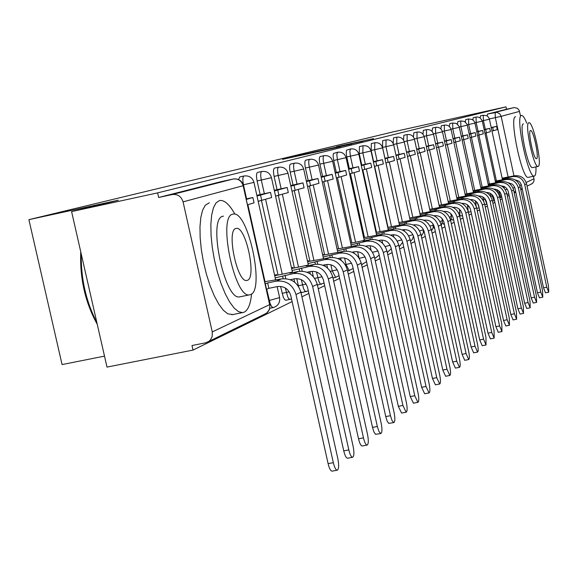 <?xml version="1.0" encoding="UTF-8"?>
<svg xmlns="http://www.w3.org/2000/svg" width="578" height="578" viewBox="0 0 578 578"><rect width="100%" height="100%" fill="white"/><g stroke="black" fill="none" stroke-linecap="round" stroke-linejoin="round"><path stroke-width="0.87" d="M282.599 159.347L340.413 146.74L282.599 159.347M468.31 211.786L468.859 212.104M459.915 215.139L460.81 215.984M451.404 218.968L452.43 220.023M442.538 222.92L443.709 224.228M433.269 226.966L434.627 228.599M423.58 231.092L424.483 232.826M296.774 278.603L298.53 286.478M300.842 291.926L302.077 292.475M280.554 286.392L283.271 297.171L284.701 299.693L285.987 300.228M336.519 146.704L373.561 138.612L336.519 146.704M212.263 331.938L269.637 304.62L243.143 185.711L183.06 201.867L212.263 331.938L212.184 336.519L210.486 339.85L208.875 341.381L205.544 342.833L191.983 345.528L193.016 350.087L107.002 367.095L71.593 211.591L118.295 200.205L28.9 219.662L392.578 132.008L505.996 106.858L157.613 192.879L158.647 197.481L172.208 194.54L233.194 179.028L220.709 181.738L158.647 197.481M71.593 211.591L157.613 192.879M296.153 156.082L351.749 143.958L296.182 156.219M295.423 156.183L362.883 141.227L295.423 156.197M193.016 350.087L292.114 301.6M301.926 296.803L308.854 293.414M318.261 288.805L324.67 285.676M333.701 281.255L339.626 278.358M348.31 274.109L353.794 271.429M362.146 267.339L367.232 264.847M375.288 260.909L379.999 258.604M387.773 254.804L392.151 252.658M399.651 248.988L403.719 247.001M410.965 243.454L414.744 241.604M421.759 238.172L425.271 236.453M432.069 233.129L435.335 231.532M441.917 228.31L444.952 226.822M451.339 223.7L454.164 222.313M460.37 219.286L462.992 218M469.018 215.052L471.46 213.853M477.32 210.992L479.588 209.879M485.289 207.09L487.399 206.057M492.947 203.34L494.913 202.379M500.31 199.742L502.138 198.846M507.397 196.274L509.095 195.443M514.225 192.929L515.8 192.163M520.807 189.714L522.266 188.999M104.502 356.127L62.077 364.574L28.9 219.662M505.996 106.858L506.509 109.242L514.333 107.566L517.433 108.317L519.189 110.355L520.46 115.694M533.458 176.261L534.094 179.548L533.783 181.514L532.706 183.183L530.676 184.396M183.06 201.867C181.268 196.383 177.656 193.948 172.208 194.54M276.551 275.338L276.378 274.528L274.629 275.287M258.662 194.894L256.863 195.415M293.01 268.214L292.836 267.426L291.507 268.004M275.648 189.96L274.275 190.357M308.587 261.466L308.421 260.707L307.474 261.111M291.998 191.253L292.974 190.942L291.984 191.166M291.724 185.292L290.741 185.574M323.355 255.071L323.189 254.334L322.589 254.595M307.554 186.571L308.175 186.383L307.547 186.521M306.961 180.871L306.333 181.044M337.379 249.002L336.923 248.41M364.675 240.766L364.588 240.369L350.694 243.237L350.535 242.536M335.175 172.67L345.658 170.416L335.283 173.234M398.979 222.544L385.952 162.945M384.934 158.285L382.549 147.404L385.96 146.668L386.053 139.927C389.955 139.5 392.505 141.155 393.712 144.897L385.96 146.668L388.337 157.556M388.004 227.306L374.66 166.356M373.612 161.58L371.177 150.446L374.66 149.688L374.79 142.788C378.778 142.354 381.386 144.045 382.622 147.874L374.66 149.688L377.094 160.828M376.516 232.291L362.839 169.932M361.763 165.026L359.263 153.625L362.825 152.852L362.991 145.786C367.073 145.338 369.747 147.072 371.004 150.988L362.825 152.852L365.325 164.26M366.474 246.604L366.358 246.084M364.48 237.515L350.449 173.675M349.343 168.639L346.778 156.963L350.42 156.176L349.834 151.096L350.629 148.922C354.805 148.467 357.544 150.244 358.83 154.254L350.42 156.176L352.985 167.851M354.083 253.2L353.801 251.885M351.843 242.998L337.451 177.605M336.309 172.425L333.679 160.467L337.4 159.658L336.815 154.449L337.66 152.216C341.938 151.754 344.741 153.575 346.063 157.678L337.4 159.658L340.03 171.623M341.114 260.31L340.608 257.998C346.677 257.383 350.673 260.064 352.602 266.032L385.757 416.572L390.461 415.705L392.101 420.755L393.835 422.597C395.099 421.673 395.193 418.371 394.124 412.692L361.236 263.185C358.389 254.407 352.522 250.469 343.621 251.365L322.719 255.209M338.571 248.757L323.788 181.73M322.618 176.406L319.909 164.145L323.723 163.314C322.849 158.762 322.958 156.219 324.034 155.677C328.42 155.2 331.295 157.072 332.646 161.276L323.723 163.314L326.425 175.589M327.531 268.048L326.736 264.449M324.612 254.819L309.425 186.08M308.211 180.596L305.43 168.01L309.338 167.165C308.442 162.49 308.565 159.875 309.707 159.318C314.201 158.834 317.149 160.749 318.543 165.055L309.338 167.165L312.12 179.758M313.319 276.616L312.149 271.306M309.909 261.198L294.296 190.661M293.039 185.011L290.185 172.085L294.18 171.225C293.263 166.421 293.407 163.726 294.614 163.148C299.231 162.656 302.251 164.622 303.681 169.043L294.18 171.225L297.041 184.151M294.404 267.925L278.336 195.487M277.043 189.663L274.095 176.384L278.199 175.502C277.259 170.561 277.426 167.786 278.704 167.187C283.444 166.681 286.544 168.704 288.01 173.241L278.199 175.502L281.146 188.782M278.032 275.034L261.48 200.595M260.143 194.576L257.102 180.928L261.314 180.018C260.346 174.932 260.541 172.078 261.892 171.456C266.769 170.936 269.955 173.017 271.465 177.684L261.314 180.018L264.348 193.673M483.201 115.253L480.506 115.846L480.159 117.898M475.976 117.088L473.238 117.688L472.883 119.913M468.483 118.989L465.695 119.603L465.333 122.016M460.709 120.968L457.87 121.582L457.494 124.212M452.632 123.02L449.742 123.649L449.359 126.517M444.229 125.151L441.296 125.787L440.906 128.93M435.494 127.37L432.503 128.02L432.113 131.473M426.398 129.674L423.356 130.339L422.966 134.161M416.919 132.087L413.819 132.759L413.443 137.015M407.035 134.595L403.877 135.281L403.531 140.086M396.718 137.217L393.495 137.918L393.221 143.474M385.938 139.948L382.658 140.671L382.549 147.404M374.667 142.817L371.314 143.546L371.177 150.446M362.861 145.808L359.444 146.559L359.263 153.625M350.492 148.951L346.504 150.143L346.222 153.163L346.778 156.963M337.516 152.245L333.427 153.466L333.087 155.887L333.679 160.467M323.882 155.713L320.234 156.501C319.15 157.043 319.042 159.593 319.909 164.145M309.541 159.355L305.813 160.164C304.664 160.72 304.541 163.343 305.43 168.01M294.433 163.184L290.626 164.015C289.412 164.593 289.267 167.288 290.185 172.085M278.509 167.23L274.615 168.075C273.329 168.682 273.156 171.449 274.095 176.384M261.69 171.5L257.701 172.367C256.336 172.995 256.141 175.842 257.102 180.928M243.894 176.023L239.812 176.911L238.548 179.563M506.509 109.242L487.478 114.068L487.182 115.968M258.2 201.419L259.616 200.992M275.576 196.188L276.862 195.805M287.793 158.134L340.861 146.509L287.793 158.134M311.997 152.455L326.447 149.319L311.997 152.455M337.277 470.203L332.075 471.142C330.623 470.998 329.294 468.491 328.102 463.621L333.325 462.675C334.518 467.551 335.84 470.059 337.277 470.203C338.881 469.09 339.084 465.333 337.892 458.925L300.9 292.172C297.713 282.375 291.182 277.96 281.313 278.928L264.89 281.703M275.381 280.142L275.258 279.586M333.325 462.675L296.001 294.527C292.786 284.643 286.204 280.193 276.255 281.168L267.65 282.924L268.849 288.314L277.454 286.565C284.166 285.908 288.61 288.913 290.777 295.582L328.102 463.621M268.849 288.314L266.588 289.332M247.745 204.749L254.045 202.849L252.861 197.503L246.546 199.352M252.861 197.503L246.445 198.883M267.65 282.924L265.381 283.921M352.623 457.285L347.559 458.21C346.179 458.051 344.907 455.601 343.744 450.854L348.83 449.93C349.986 454.684 351.251 457.133 352.623 457.285C354.126 456.23 354.3 452.596 353.136 446.389L317.271 284.311C314.172 274.788 307.821 270.504 298.219 271.45L289.903 273.156L292.244 272.13L274.723 275.713M292.36 272.65L292.244 272.13M290.257 279.694L294.607 278.813C301.138 278.17 305.451 281.081 307.561 287.562L343.744 450.854M258.171 201.303L271.66 197.546L270.511 192.351L257 196.021M270.511 192.351L258.612 194.909M261.74 200.537L260.562 195.256M348.83 449.93L312.64 286.529C309.519 276.927 303.118 272.606 293.436 273.567L275.2 277.859M285.062 275.28L285.821 278.668M283.191 278.661L282.671 276.327M367.117 445.082L362.182 445.985C360.867 445.826 359.653 443.427 358.526 438.796L363.475 437.886C364.602 442.524 365.816 444.923 367.117 445.082C368.533 444.077 368.677 440.559 367.55 434.54L332.733 276.884C329.727 267.621 323.543 263.452 314.186 264.392L306.087 266.046L308.298 265.078L291.623 268.495M308.406 265.577L308.298 265.078M307.062 272.245L310.798 271.487C317.163 270.858 321.361 273.69 323.405 279.983L358.526 438.796M275.547 196.087L288.306 192.539L287.187 187.482L274.413 190.957M287.187 187.482L275.59 189.974M278.928 195.364L277.787 190.227M363.475 437.886L328.362 278.979C325.327 269.644 319.099 265.447 309.671 266.386L292.071 270.518M301.514 268.055L302.2 271.169M299.729 271.219L299.245 269.052M380.837 433.536L375.548 434.316L373.937 431.968L372.507 427.388L377.333 426.499L379.031 431.665L380.837 433.536C382.174 432.575 382.289 429.172 381.191 423.32L347.371 269.854C344.445 260.837 338.419 256.784 329.294 257.701L307.597 261.675M323.601 258.872L323.499 258.402M322.936 265.208L326.115 264.558C332.321 263.936 336.41 266.696 338.405 272.823L372.507 427.388M291.977 191.152L304.064 187.792L302.98 182.872L290.871 186.159M302.98 182.872L291.666 185.307M295.177 190.465L294.072 185.473M377.333 426.499L343.231 271.841C340.283 262.752 334.214 258.677 325.024 259.594L308.016 263.582M317.069 261.227L317.705 264.095M315.378 264.197L314.923 262.166M393.835 422.597L388.691 423.356L387.137 421.059L385.757 416.572M338 252.521L337.906 252.08M337.949 258.539L340.63 257.99M307.539 186.484L318.998 183.298L317.943 178.501L306.463 181.622M317.943 178.501L306.911 180.878M310.574 185.834L309.505 180.972M390.461 415.705L357.312 265.071C354.444 256.227 348.527 252.254 339.568 253.157L323.124 257.015M331.808 254.754L332.393 257.405M330.197 257.55L329.778 255.649M406.168 412.208L401.594 413.06L398.329 406.312L402.917 405.46L406.168 412.208C407.367 411.326 407.439 408.126 406.399 402.599L374.4 256.863C371.625 248.309 365.903 244.472 357.211 245.354L337.068 249.067M351.677 246.495L351.583 246.076M352.168 252.225L354.401 251.762C360.304 251.17 364.198 253.778 366.076 259.594L398.329 406.312M322.286 182.056L333.181 179.028L332.155 174.354L321.245 177.316M332.155 174.354L321.382 176.673M325.183 181.434L324.135 176.695M402.917 405.46L370.671 258.655C367.883 250.036 362.11 246.17 353.368 247.059L337.444 250.787M345.796 248.612L346.338 251.076M344.257 251.249L343.867 249.465M234.914 214.171C229.784 205.002 224.972 200.421 220.456 200.436L219.322 200.624L216.006 202.957L213.405 207.863L211.649 215.132L210.854 224.437L211.057 235.354L212.256 247.326L214.395 259.775L217.379 272.057L221.049 283.56L225.21 293.711L229.661 302.019L234.177 308.088L238.533 311.665L242.529 312.611L244.248 312.134C248.15 310.083 250.592 304.028 251.567 293.971M209.294 202.777L205.269 205.262L202.618 210.175L200.819 217.444L199.981 226.749L200.147 237.652L201.325 249.617L203.463 262.044L206.447 274.312L210.132 285.799L214.322 295.929L218.809 304.216L223.368 310.27L227.775 313.832L232.833 314.562M240.369 296.716L239.588 296.875C224.582 300.697 207.473 218.506 222.819 216.273L223.469 216.136M250.614 294.563C264.962 290.113 248.287 211.382 233.534 214.019L232.674 214.178C217.53 216.36 234.654 298.653 249.45 294.867L250.614 294.563M235.867 228.491C226.2 230.167 237.19 282.786 246.719 280.474L247.435 280.301C256.769 277.686 245.968 226.547 236.46 228.375L235.867 228.491M81.238 253.959C80.877 278.806 86.079 301.68 96.866 322.575M97.27 324.374C85.212 302.511 79.706 278.329 80.754 251.827M526.768 123.208C524.737 118.114 523.047 115.521 521.703 115.434L521.5 115.463C514.991 115.528 528.097 178.14 534.18 176.109L534.498 176.03C535.669 175.358 536.153 172.302 535.958 166.876M515.605 116.749L515.504 116.77C508.9 116.85 521.999 179.418 528.184 177.367L528.444 177.316M532.649 167.577L532.461 167.613C528.075 169.022 518.676 124.14 523.321 123.959L523.422 123.938M538.197 166.399C542.59 165.554 533.335 121.626 529 122.738L528.841 122.76C524.26 122.926 533.667 167.844 537.988 166.45L538.197 166.399M530.503 130.527C527.577 130.715 533.617 159.542 536.406 158.675L536.536 158.647C539.39 158.177 533.407 129.761 530.611 130.512L530.503 130.527M417.894 402.346L413.422 403.177L410.272 396.566L414.758 395.728L417.894 402.346C419.028 401.493 419.079 398.379 418.06 393.011L386.906 250.859C384.204 242.514 378.619 238.772 370.137 239.639L362.789 241.156L364.588 240.369M365.65 246.228L367.485 245.845C373.244 245.267 377.044 247.81 378.879 253.475L410.272 396.566M345.658 170.416L346.656 174.968L339.048 177.258L338.036 172.641M336.295 177.851L339.048 177.258M414.758 395.728L383.366 252.557C380.642 244.154 375.014 240.39 366.474 241.257L351.048 244.87M359.083 242.782L359.588 245.072M357.616 245.274L357.247 243.591M429.049 392.953L424.678 393.77L421.637 387.289L426.022 386.465L429.049 392.953C430.119 392.137 430.162 389.11 429.165 383.879L398.806 245.137C396.176 236.994 390.714 233.353 382.426 234.198L363.641 237.688M377.044 235.311L376.964 234.935M378.467 240.52L379.927 240.224C385.555 239.646 389.261 242.124 391.053 247.659L421.637 387.289M349.618 173.855L359.48 171.11L358.505 166.659L348.628 169.347M358.505 166.659L348.512 168.819M352.24 173.292L351.251 168.783M426.022 386.465L395.439 246.763C392.78 238.562 387.289 234.885 378.944 235.737L363.988 239.241M371.719 237.233L372.189 239.371M370.325 239.595L369.978 237.999M439.67 384.009L435.4 384.811L432.46 378.46L436.744 377.651L439.67 384.009C440.689 383.221 440.718 380.281 439.742 375.18L410.149 239.697C407.577 231.742 402.245 228.187 394.138 229.018L375.975 232.407M388.835 230.116L388.756 229.755M390.649 235.094L391.776 234.863C397.281 234.3 400.901 236.72 402.649 242.117L432.46 378.46M362.298 170.048L371.705 167.432L370.751 163.09L361.329 165.648M370.751 163.09L361.221 165.142M364.805 169.506L363.837 165.106M436.744 377.651L406.934 241.236C404.347 233.23 398.972 229.647 390.822 230.485L376.3 233.88M383.756 231.951L384.197 233.953M378.944 235.737L382.426 234.198L382.094 232.681M449.807 375.476L445.631 376.264L442.784 370.036L446.975 369.241L449.807 375.476C450.775 374.717 450.789 371.856 449.836 366.886L420.957 234.502C418.45 226.728 413.234 223.26 405.308 224.076L387.73 227.364M402.252 229.921L403.076 229.748C408.458 229.199 411.998 231.561 413.704 236.836L442.784 370.036M374.385 166.413L383.359 163.921L382.434 159.68L373.446 162.122M382.434 159.68L373.337 161.638M376.777 165.9L375.837 161.602M446.975 369.241L417.894 235.976C415.365 228.151 410.12 224.654 402.144 225.478L388.04 228.772M395.236 226.908L395.648 228.794M393.965 229.054L393.647 227.609M459.481 367.333L455.392 368.107L452.639 361.987L456.743 361.207L459.481 367.333C460.406 366.604 460.406 363.815 459.474 358.96L431.289 229.538C428.833 221.945 423.732 218.549 415.979 219.358L398.95 222.552M413.313 224.987L413.862 224.871C419.129 224.329 422.59 226.634 424.259 231.792L452.639 361.987M385.916 162.953L394.492 160.568L393.589 156.421L384.999 158.755M393.589 156.421L384.897 158.293M388.206 162.461L387.289 158.264M456.743 361.207L428.356 230.947C425.892 223.303 420.755 219.886 412.952 220.695L399.239 223.896M406.19 222.096L406.58 223.881M404.983 224.141L404.679 222.761M468.729 359.545L464.726 360.304L462.06 354.307L466.07 353.541L468.729 359.545C469.611 358.844 469.596 356.12 468.686 351.388L441.151 224.799C438.76 217.371 433.767 214.055 426.174 214.843L409.665 217.957M423.876 220.269L424.173 220.211C429.324 219.676 432.712 221.93 434.338 226.973L462.06 354.307M396.934 159.644L405.135 157.361L404.253 153.307L396.038 155.54M404.253 153.307L395.937 155.099M399.123 159.174L398.228 155.07M466.07 353.541L438.355 226.143C435.942 218.672 430.921 215.334 423.277 216.129L409.939 219.235M416.666 217.501L417.027 219.185M415.503 219.452L415.214 218.137M477.58 352.096L473.657 352.84L471.07 346.952L475 346.2L477.58 352.096C478.418 351.417 478.389 348.765 477.5 344.141L450.594 220.261C448.253 213 443.362 209.756 435.928 210.529L419.91 213.557M433.962 215.767L434.027 215.753C439.078 215.226 442.394 217.429 443.983 222.364L471.07 346.952M407.468 156.479L415.322 154.297L414.455 150.331L406.587 152.462M414.455 150.331L406.5 152.05M409.564 156.031L408.689 152.014M475 346.2L447.914 221.555C445.559 214.243 440.638 210.977 433.16 211.758L420.177 214.778M426.68 213.109L427.026 214.698M425.567 214.973L425.292 213.716M486.047 344.965L482.211 345.695L479.697 339.907L483.548 339.17L486.047 344.965L485.946 337.198L459.64 215.919C457.35 208.81 452.56 205.631 445.27 206.397L429.714 209.344M417.547 153.452L425.076 151.364L424.23 147.477L416.687 149.521M424.23 147.477L416.601 149.124M419.563 153.018L418.703 149.088M483.548 339.17L457.068 217.155C454.763 209.995 449.944 206.801 442.618 207.574L429.974 210.515M436.267 208.896L436.6 210.414M435.205 210.681L434.938 209.482M443.615 211.454C448.499 211.021 451.7 213.188 453.217 217.949L479.697 339.907M494.168 338.123L490.404 338.845L487.969 333.159L491.741 332.437L494.168 338.123L494.046 330.544L468.303 211.758C466.063 204.793 461.367 201.686 454.229 202.437L439.114 205.306M427.207 150.555L434.425 148.546L433.601 144.738L426.369 146.704M433.601 144.738L426.282 146.321M429.136 150.136L428.298 146.285M491.741 332.437L465.839 212.942C463.585 205.934 458.867 202.806 451.685 203.564L439.352 206.425M445.457 204.858L445.775 206.303M444.439 206.57L444.186 205.421M452.863 207.329C457.559 207.018 460.63 209.149 462.068 213.723L487.969 333.159M501.964 331.562L498.272 332.278L495.902 326.686L499.602 325.97L501.964 331.562L501.812 324.157L476.619 207.762C474.422 200.934 469.82 197.893 462.819 198.637L448.123 201.433M436.469 147.773L443.398 145.844L442.589 142.116L435.646 144.001M442.589 142.116L435.566 143.633M438.326 147.368L437.503 143.597M499.602 325.97L474.256 208.896C472.045 202.033 467.421 198.969 460.377 199.713L448.355 202.51M454.272 200.992L454.575 202.365M453.289 202.632L453.051 201.527M461.735 203.377C466.251 203.174 469.192 205.269 470.557 209.669L495.902 326.686M509.442 325.262L505.822 325.963L503.517 320.472L507.144 319.764L509.442 325.262L509.269 318.023L484.602 203.926C482.449 197.235 477.941 194.259 471.07 194.981L456.765 197.712M445.356 145.1L452.01 143.25L451.223 139.594L444.554 141.408M451.223 139.594L444.475 141.054M447.141 144.717L446.339 141.018M507.144 319.764L482.334 205.017C480.166 198.29 475.636 195.292 468.722 196.021L456.996 198.745M462.74 197.271L463.021 198.594M461.793 198.846L461.562 197.792M470.246 199.583C474.596 199.489 477.414 201.549 478.707 205.775L503.517 320.472M516.631 319.215L513.076 319.901L510.836 314.497L514.398 313.803L516.631 319.215L516.436 312.127L492.275 200.241C490.166 193.681 485.744 190.762 478.996 191.477L465.073 194.143M453.896 142.535L460.298 140.757L459.517 137.174L453.109 138.915M459.517 137.174L453.036 138.576M455.609 142.166L454.828 138.539M514.398 313.803L490.093 201.289C487.976 194.692 483.526 191.759 476.742 192.474L465.29 195.133M470.868 193.702L471.142 194.967M469.965 195.212L469.741 194.201M478.432 195.949C482.608 195.949 485.31 197.972 486.531 202.033L510.836 314.497M523.545 313.392L520.055 314.071L517.874 308.753L521.37 308.074L523.545 313.392L523.328 306.463L499.652 196.701C497.586 190.263 493.244 187.402 486.625 188.103L473.057 190.704M462.104 140.071L468.259 138.359L467.501 134.84L461.331 136.516M467.501 134.84L461.258 136.191M474.683 190.364L462.985 136.162M521.37 308.074L497.557 197.705C495.476 191.239 491.112 188.356 484.458 189.064L473.266 191.658M478.685 190.27L478.952 191.484M477.818 191.723L477.601 190.747M486.293 192.46C490.31 192.539 492.897 194.533 494.06 198.435L517.874 308.753M530.199 307.792L526.775 308.457L524.651 303.226L528.082 302.554L530.199 307.792L529.968 301.001L506.754 193.283C504.731 186.976 500.461 184.165 493.966 184.859L480.737 187.395M469.993 137.701L475.925 136.047L475.181 132.6L469.242 134.212M475.181 132.6L469.177 133.901M471.59 137.354L470.832 133.872M528.082 302.554L504.739 194.259C502.694 187.908 498.409 185.083 491.878 185.776L480.939 188.312M486.214 186.969L486.466 188.139M485.368 188.363L485.166 187.424M493.865 189.1C497.723 189.266 500.201 191.224 501.299 194.974L524.651 303.226M536.608 302.395L533.241 303.053L531.168 297.908L534.542 297.244L536.608 302.395L536.362 295.748L513.596 190.003C511.609 183.804 507.419 181.044 501.032 181.73L488.135 184.216M477.601 135.418L483.316 133.829L482.579 130.44L476.857 131.994M482.579 130.44L476.792 131.69M479.133 135.086L478.396 131.661M534.542 297.244L511.646 190.935C509.651 184.707 505.439 181.933 499.024 182.619L488.323 185.097M493.46 183.79L493.699 184.909M492.651 185.133L492.456 184.23M501.155 185.878L503.9 186.405L505.721 187.482L507.535 189.649L508.279 191.643L531.168 297.908M542.785 297.193L539.476 297.843L537.453 292.779L540.77 292.121L542.785 297.193L542.525 290.683L520.186 186.831C518.235 180.748 514.124 178.038 507.845 178.718L495.259 181.145M484.92 133.215L490.433 131.683L489.718 128.359L484.198 129.855M489.718 128.359L484.133 129.566M486.401 132.897L485.679 129.537M540.77 292.121L518.314 187.734C516.349 181.615 512.216 178.898 505.909 179.57L495.447 181.991M500.44 180.719L500.671 181.803M499.659 182.019L499.471 181.145M508.178 182.771L512.014 183.992L513.524 185.372L514.825 187.763L537.453 292.779M548.739 292.179L545.488 292.815L543.522 287.83L546.774 287.187L548.739 292.179L548.464 285.792L526.544 183.782C524.629 177.8 520.583 175.148 514.42 175.806L502.13 178.183M491.979 131.098L497.297 129.617L496.596 126.351L491.271 127.796M496.596 126.351L491.206 127.514M493.41 130.787L492.702 127.485M546.774 287.187L524.737 184.649C522.808 178.638 518.748 175.972 512.549 176.637L502.304 179.007M507.173 177.764L507.397 178.812M506.422 179.014L506.241 178.176M514.947 179.78L518.625 181.03L520.07 182.373L521.313 184.693L543.522 287.83M500.945 197.401L498.518 190.596M498.077 192.922L500.252 192.46M494.06 200.732L491.69 194.36M490.736 196.26L492.94 195.798M486.922 204.186L484.639 198.391M483.389 199.663L485.332 199.258M479.097 207.581L477.363 202.777M475.766 203.196L477.421 202.856M470.586 209.807L469.986 207.979M467.833 206.873L469.177 206.592M459.582 210.695L460.587 210.486M450.999 214.669L451.62 214.539M362.262 264.507L361.46 264.211M349.3 270.779L346.02 264.478L344.589 258.005M345.211 264.645L351.547 263.207M335.666 277.375L332.249 270.938L330.883 264.746M330.378 271.32L337.249 269.803M321.303 284.325L320.154 283.798L318.846 281.385L316.469 271.935M314.692 278.358L322.148 276.754M306.167 291.652L304.953 291.117L303.587 288.653L301.29 279.644M298.356 285.742L306.174 284.094M290.185 299.382L288.899 298.848L287.75 296.962L285.301 287.952M282.1 293.335L289.253 291.847M273.278 307.561L271.92 307.019L270.157 303.725L266.725 289.267M269.081 300.524L279.593 297.598M505.273 189.678L507.296 189.252M509.558 183.66L509.391 182.901M508.105 176.926L495.339 117.645L495.129 112.399L513.799 107.653M489.356 118.945L501.148 116.337L513.965 175.9M519.81 185.502L521.334 184.779M526.175 182.475L533.993 178.754M519.535 111.388L501.148 116.337L499.818 113.83L496.82 112.327L487.478 114.068M496.423 180.9L486.084 132.962M485.296 129.313L483.418 120.585L483.259 115.239L486.662 115.672L488.07 116.698L489.27 118.663L489.421 119.227L482.24 120.845M489.443 183.941L478.902 135.136M478.1 131.408L476.178 122.522L476.041 117.074L477.811 117.002L480.022 117.804L482.16 120.564L482.312 121.134L474.863 122.811M482.197 187.091L471.453 137.383M470.637 133.583L468.679 124.53L468.556 118.974L472.082 119.422L473.931 120.939L474.784 122.529L474.943 123.114L467.212 124.848M462.884 135.844L460.883 126.618L460.782 120.954L464.372 121.409L466.894 124.003L467.284 125.166L459.257 126.972M466.872 193.767L455.688 142.145M454.828 138.185L452.791 128.778L452.704 122.998L456.367 123.468L458.939 126.112L459.337 127.297L450.992 129.176M458.751 197.3L447.336 144.659M446.462 140.627L444.381 131.033L444.309 125.13C447.755 124.754 450.009 126.214 451.071 129.515L442.387 131.466M450.305 200.978L438.644 147.274M437.748 143.163L435.624 133.374L435.581 127.348C439.092 126.958 441.39 128.453 442.473 131.82L433.435 133.85M441.513 204.807L429.599 149.998M428.681 145.801L426.513 135.816L426.492 129.66C430.075 129.262 432.423 130.78 433.522 134.219L424.1 136.336M432.344 208.795L420.17 152.838M419.238 148.553L417.013 138.352L417.02 132.066C420.676 131.661 423.067 133.215 424.194 136.719L414.368 138.93M424.447 220.55L424.36 220.175M422.793 212.957L410.329 155.8M409.376 151.422L407.107 141.003L407.136 134.573C410.879 134.161 413.321 135.751 414.469 139.327L404.217 141.632M414.643 225.68L414.448 224.77M412.815 217.299L400.063 158.892M399.087 154.42L396.768 143.77L396.826 137.188C400.648 136.769 403.141 138.395 404.318 142.051L393.604 144.457M404.427 231.142L404.087 229.603M402.389 221.836L389.341 162.122M393.77 236.994L393.264 234.682M391.487 226.583L378.12 165.496M382.65 243.302L381.935 240.036M380.078 231.554L366.373 169.036M371.069 250.195L370.072 245.686M368.114 236.763L354.054 172.743M359.017 257.94L357.637 251.661M355.564 242.233L341.136 176.63M342.378 247.969L327.56 180.719M328.514 254.017L313.276 185.018M313.912 260.375L298.234 189.548M298.508 267.087L282.375 194.324M282.237 274.174L265.613 199.367M265.027 281.674L247.89 204.706M246.582 198.854L243.454 184.794C242.457 179.556 242.681 176.615 244.118 175.972C249.125 175.445 252.413 177.576 253.959 182.373L243.28 184.837M271.465 177.67L292.533 272.614M288.01 173.234L308.457 265.562M359.256 258.308L365.101 256.943M372.572 252.283L377.969 250.982M371.004 150.981L388.279 229.856M385.223 246.546L390.208 245.303M382.614 147.867L399.47 224.929M397.245 241.069L401.862 239.884M408.697 235.853L412.959 234.697M423.356 229.379L423.306 229.82L419.606 230.86M432.821 223.607L433.153 225.138L430.018 226.092M441.96 218.405L442.466 220.738L439.966 221.526M451.396 216.504L449.482 217.147M459.965 212.458L458.585 212.95M468.086 208.55L467.313 208.918M506.978 194.316L508.77 193.941L506.978 194.316M514.767 187.612L512.975 188.045M515.583 191.137L514.138 192.51L515.699 191.694M208.875 341.381L266.494 313.269L269.558 309.36L269.948 304.411L269.702 308.132L268.756 310.733L267.029 312.85L264.059 314.461M233.194 179.028C238.194 178.479 241.517 180.704 243.143 185.711L269.933 304.339M234.054 178.891C238.902 178.725 242.045 180.965 243.483 185.603L243.483 185.589M276.255 281.168L281.313 278.928M296.001 294.527L300.9 292.172M293.436 273.567L298.219 271.45M312.64 286.529L317.271 284.311M309.671 266.386L314.186 264.392M328.362 278.979L332.733 276.884M325.024 259.594L329.294 257.701M343.231 271.841L347.371 269.854M339.568 253.157L343.621 251.365M357.312 265.071L361.236 263.185M353.368 247.059L357.211 245.354M370.671 258.655L374.4 256.863M366.474 241.257L370.137 239.639M383.366 252.557L386.906 250.859M395.439 246.763L398.806 245.137M390.822 230.485L394.138 229.018M406.934 241.236L410.149 239.697M402.144 225.478L405.308 224.076M417.894 235.976L420.957 234.502M412.952 220.695L415.979 219.358M428.356 230.947L431.289 229.538M423.277 216.129L426.174 214.843M438.355 226.143L441.151 224.799M433.16 211.758L435.928 210.529M447.914 221.555L450.594 220.261M442.618 207.574L445.27 206.397M457.068 217.155L459.64 215.919M451.685 203.564L454.229 202.437M465.839 212.942L468.303 211.758M460.377 199.713L462.819 198.637M474.256 208.896L476.619 207.762M468.722 196.021L471.07 194.981M482.334 205.017L484.602 203.926M476.742 192.474L478.996 191.477M490.093 201.289L492.275 200.241M484.458 189.064L486.625 188.103M497.557 197.705L499.652 196.701M491.878 185.776L493.966 184.859M504.739 194.259L506.754 193.283M499.024 182.619L501.032 181.73M511.646 190.935L513.596 190.003M505.909 179.57L507.845 178.718M518.314 187.734L520.186 186.831M512.549 176.637L514.42 175.806M524.737 184.649L526.544 183.782M499.854 197.633L501.769 197.149M492.456 201.072L494.53 200.609M484.754 204.641L486.994 204.171M476.749 208.347L479.155 207.849M468.78 212.126L470.991 211.671M460.724 216.006L462.487 215.645M452.343 220.045L453.614 219.785M443.615 224.25L444.359 224.098M361.561 264.659L366.539 261.675M347.645 271.125L353.151 268.532M332.964 277.939L335.486 277.426L339.026 275.663M317.445 285.12L324.099 283.09M301.875 292.533L308.291 290.857M285.77 300.293L291.529 298.971M269.904 308.262L273.04 307.633C277.989 306.13 280.178 302.807 279.608 297.663L277.151 286.623M253.959 182.373L275.692 280.077M293.935 278.943L294.664 282.209M309.815 271.689L310.321 273.979M303.681 169.043L323.434 258.417M324.843 264.818L325.183 266.328M318.543 165.055L337.74 252.116M339.105 258.308L339.3 259.175M332.646 161.276L351.33 246.127M346.063 157.678L364.248 240.434M358.83 154.254L376.553 235.015M374.761 258.503L379.226 255.057M387.282 252.579L391.263 248.619M399.181 246.849L402.678 242.254M393.712 144.897L410.156 220.225M410.503 241.308L412.663 238.945L413.429 235.831M404.318 142.051L420.379 215.724M421.275 235.947L423.226 233.136L423.436 229.726M414.469 139.327L430.169 211.418M431.549 230.752L433.052 228.144L433.153 225.138M424.194 136.719L439.54 207.292M441.354 225.709L442.466 220.738M433.522 134.219L448.535 203.333M450.761 213.585L451.396 216.519L450.71 220.782M442.473 131.82L457.162 199.54M459.235 209.07L459.972 212.473L459.647 215.948M451.071 129.515L465.456 195.891M467.385 204.807L468.158 211.158M459.337 127.297L473.425 192.387M475.239 200.768L476.229 206.375M467.284 125.166L481.091 189.02M482.803 196.925L483.779 201.462M474.943 123.114L488.475 185.776M490.086 193.262L490.816 196.621M482.312 121.134L495.584 182.648M497.116 189.757L497.68 192.344M489.421 119.227L502.441 179.635M503.9 186.405L504.334 188.414M520.706 189.252L522.165 188.544M527.057 186.159L532.1 183.696M235.802 228.52L236.46 228.375M239.588 296.875L249.45 294.867M242.529 312.611L231.821 314.764M532.461 167.613L537.988 166.45M534.18 176.109L528.184 177.367"/></g></svg>
